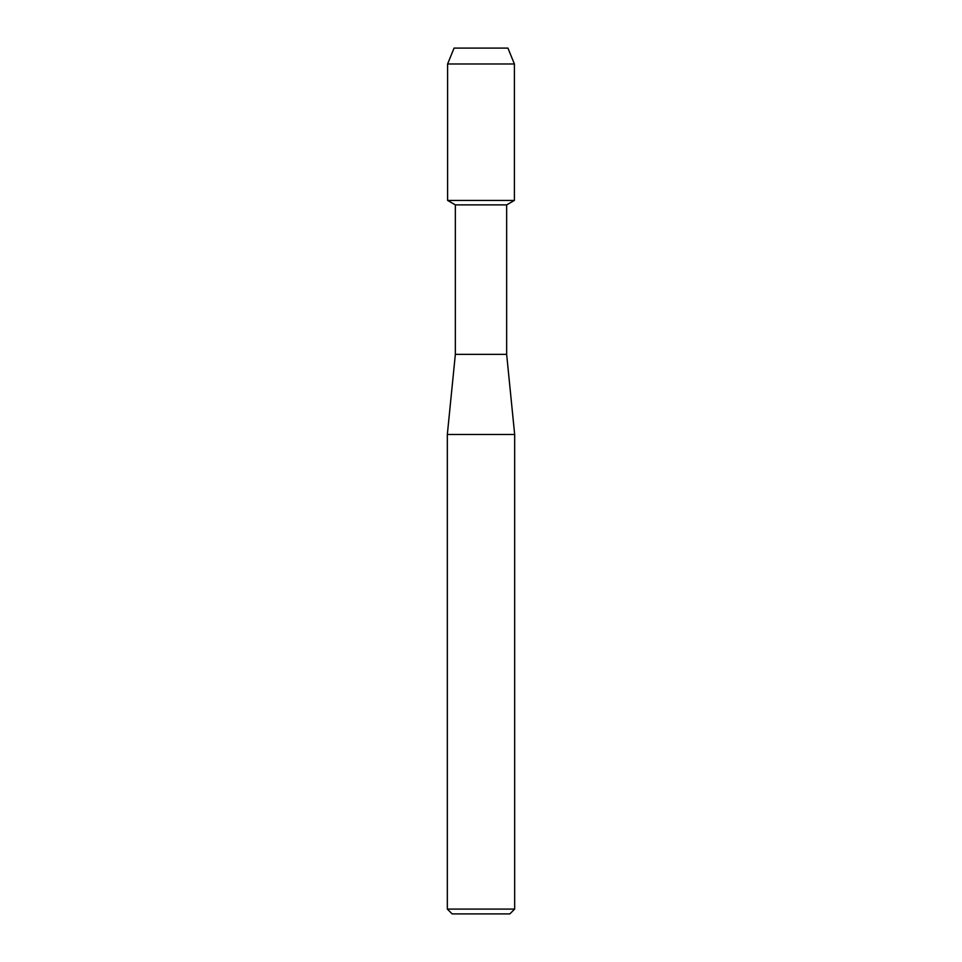 <?xml version="1.0" encoding="UTF-8"?>
<svg xmlns="http://www.w3.org/2000/svg" width="962" height="962" viewBox="0 0 962 962"><rect width="100%" height="100%" fill="white"/><g stroke="black" fill="none" stroke-linecap="round" stroke-linejoin="round"><path stroke-width="1.44" d="M507.936 48.1L454.064 48.1L507.936 48.1L514.393 63.973L514.393 200.421L481 200.421L514.393 200.421L506.649 204.882L506.649 354.341L514.67 434.499L514.67 909.09L447.33 909.09L452.14 913.9L509.86 913.9L514.67 909.09M506.649 354.341L455.351 354.341L455.351 204.882L506.649 204.882M455.351 354.341L447.33 434.499L514.67 434.499M454.064 48.1L447.607 63.973L447.607 200.421L481 200.421L447.607 200.421L455.351 204.882M447.607 63.973L514.393 63.973M447.33 434.499L447.33 909.09"/></g></svg>
